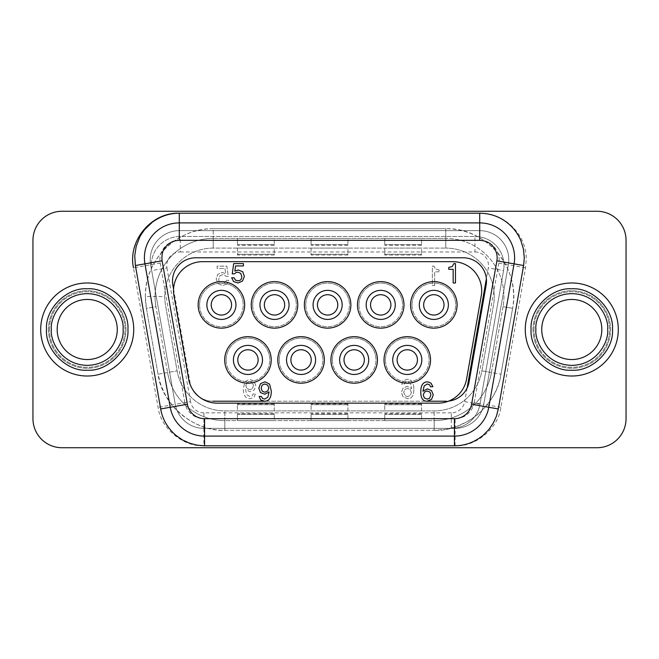 <?xml version="1.0" encoding="UTF-8"?>
<svg xmlns="http://www.w3.org/2000/svg" width="659" height="659" viewBox="0 0 659 659"><rect width="100%" height="100%" fill="white"/><g stroke="black" fill="none" stroke-linecap="round" stroke-linejoin="round"><path stroke-width="0.49" stroke-dasharray="3.29 2.47" d="M508.789 259.72A29.07 29.07 0 0 0 479.711 230.65L179.289 230.65A29.07 29.07 0 0 0 150.656 264.77L175.261 404.321A29.07 29.07 0 0 0 203.895 428.35L455.105 428.35A29.07 29.07 0 0 0 483.739 404.321L508.344 264.77A29.07 29.07 0 0 0 508.789 259.72A29.07 29.07 0 0 1 508.344 264.77L483.739 404.321A29.07 29.07 0 0 1 455.105 428.35L203.895 428.35A29.07 29.07 0 0 1 175.261 404.321L150.656 264.77A29.07 29.07 0 0 1 179.289 230.65L479.711 230.65A29.07 29.07 0 0 1 508.344 264.77L498.797 263.089C501.202 251.837 491.408 239.934 479.711 240.337L479.711 230.65A29.07 29.07 0 0 1 508.789 259.72M48.453 329.5A38.766 38.766 0 0 0 87.219 368.266A38.766 38.766 0 0 0 125.984 329.5A38.766 38.766 0 0 0 87.219 290.734A38.766 38.766 0 0 0 48.453 329.5A38.766 38.766 0 0 0 87.219 368.266A38.766 38.766 0 0 0 125.984 329.5A38.766 38.766 0 0 0 87.219 290.734A38.766 38.766 0 0 0 48.453 329.5M533.016 329.5A38.766 38.766 0 0 0 571.781 368.266A38.766 38.766 0 0 0 610.547 329.5A38.766 38.766 0 0 0 571.781 290.734A38.766 38.766 0 0 0 533.016 329.5A38.766 38.766 0 0 0 571.781 368.266A38.766 38.766 0 0 0 610.547 329.5A38.766 38.766 0 0 0 571.781 290.734A38.766 38.766 0 0 0 533.016 329.5M198.524 396.281A23.263 23.263 0 0 0 212.849 401.216L446.151 401.216A23.263 23.263 0 0 0 469.051 381.998L486.144 285.083A23.263 23.263 0 0 0 463.236 257.784L195.764 257.784A23.263 23.263 0 0 0 172.856 285.083L189.949 381.998A23.263 23.263 0 0 0 192.741 389.642M204.578 445.797L455.105 445.797C475.963 446.95 498.435 428.103 500.914 407.353L525.528 267.801L526.236 259.72C526.887 234.917 504.58 212.528 479.711 213.203L179.289 213.203L179.289 240.337C168.992 240.123 159.659 249.201 159.898 259.72L160.203 263.089L133.472 267.801L158.086 407.353C160.565 428.095 183.029 446.95 203.895 445.797L203.895 428.35L451.341 428.35A29.07 29.07 0 0 0 479.974 404.321L503.558 270.585A29.07 29.07 0 0 0 503.995 265.536A29.07 29.07 0 0 1 503.558 270.585L479.974 404.321A29.07 29.07 0 0 1 451.341 428.35L203.895 428.35A29.07 29.07 0 0 1 175.261 404.321A29.07 29.07 0 0 0 203.895 428.35A29.07 29.07 0 0 1 175.261 404.321L151.677 270.585L175.261 404.321L184.808 402.641A19.383 19.383 0 0 0 203.895 418.663L203.895 428.35A29.07 29.07 0 0 1 175.261 404.321L158.086 407.353M479.711 222.899L179.289 222.899M488.78 407.27L514.069 263.847M204.578 436.101L454.422 436.101M144.931 263.847L170.22 407.27M626.05 240.337A29.07 29.07 0 0 0 596.98 211.267L62.02 211.267A29.07 29.07 0 0 0 32.95 240.337L32.95 418.663A29.07 29.07 0 0 0 62.02 447.733L596.98 447.733A29.07 29.07 0 0 0 626.05 418.663L626.05 240.337A29.07 29.07 0 0 0 596.98 211.267L62.02 211.267A29.07 29.07 0 0 0 32.95 240.337L32.95 418.663A29.07 29.07 0 0 0 62.02 447.733L596.98 447.733A29.07 29.07 0 0 0 626.05 418.663L626.05 240.337A29.07 29.07 0 0 0 596.98 211.267M446.151 401.216A23.263 23.263 0 0 0 448.746 401.067M264.564 401.216L260.75 400.021L259.152 396.471L261.491 396.471L262.414 398.374L264.72 399.09L267.826 397.196L269.127 391.965L264.753 394.239L260.445 392.575L258.814 388.143L260.56 383.612L264.959 381.833L269.572 384.115L271.302 391.034C271.302 397.822 269.053 401.216 264.564 401.216L426.999 401.216C422.856 401.216 420.78 398.135 420.78 391.973C420.78 385.21 423.078 381.833 427.666 381.833L430.945 383.077L432.905 386.734L430.475 386.734L429.61 384.815L427.296 383.975L424.207 385.894L422.921 391.182L427.452 388.876L431.554 390.622L433.251 394.856L431.554 399.387L426.999 401.216M173.572 289.144L189.949 381.998A23.263 23.263 0 0 0 212.849 401.216M541.739 329.5A30.042 30.042 0 0 0 571.781 359.542A30.042 30.042 0 0 0 601.824 329.5A30.042 30.042 0 0 0 571.781 299.458A30.042 30.042 0 0 0 541.739 329.5M57.176 329.5A30.042 30.042 0 0 0 87.219 359.542A30.042 30.042 0 0 0 117.261 329.5A30.042 30.042 0 0 0 87.219 299.458A30.042 30.042 0 0 0 57.176 329.5M145.367 296.55A67.836 67.836 0 0 1 213.203 228.714L445.797 228.714C486.441 227.371 520.981 268.518 512.603 308.33L503.056 306.649L491.441 372.549L500.98 374.23C497.356 404.478 464.603 431.974 434.174 430.286L434.174 420.599L224.826 420.599L224.826 430.286C194.405 431.966 161.644 404.486 158.02 374.23L167.559 372.549A58.149 58.149 0 0 0 224.826 420.599L434.174 420.599A58.149 58.149 0 0 0 491.441 372.549L503.056 306.649A58.149 58.149 0 0 0 445.797 238.401L213.203 238.401A58.149 58.149 0 0 0 155.944 306.649L167.559 372.549L155.944 306.649L146.397 308.33A67.836 67.836 0 0 1 145.367 296.55C144.494 259.934 177.04 227.94 213.203 228.714L213.203 248.097A48.453 48.453 0 0 0 164.75 296.55A48.453 48.453 0 0 1 213.203 248.097L445.797 248.097L213.203 248.097L213.203 238.401L445.797 238.401L445.797 228.714A67.836 67.836 0 0 1 512.603 308.33L500.98 374.23C498.352 389.683 490.617 403.077 477.783 414.42C477.396 414.939 469.603 420.656 467.783 421.389L456.679 426.447L445.591 429.33L434.174 430.286L224.826 430.286C209.15 430.385 194.619 425.088 181.217 414.42C180.64 414.132 173.655 407.451 172.617 405.779L165.706 395.721L160.944 385.309L158.02 374.23L146.397 308.33L145.367 296.55L164.75 296.55A48.453 48.453 0 0 0 165.483 304.96L177.106 370.86A48.453 48.453 0 0 0 224.826 410.903L434.174 410.903A48.453 48.453 0 0 0 481.894 370.86L493.517 304.96A48.453 48.453 0 0 0 445.797 248.097A48.453 48.453 0 0 1 493.517 304.96L481.894 370.86A48.453 48.453 0 0 1 434.174 410.903L224.826 410.903A48.453 48.453 0 0 1 177.106 370.86L165.483 304.96A48.453 48.453 0 0 1 164.75 296.55M533.988 329.5A37.794 37.794 0 0 1 571.781 291.706A37.794 37.794 0 0 1 609.575 329.5A37.794 37.794 0 0 1 571.781 367.294A37.794 37.794 0 0 1 533.988 329.5A37.794 37.794 0 0 1 571.781 291.706A37.794 37.794 0 0 1 609.575 329.5A37.794 37.794 0 0 1 571.781 367.294A37.794 37.794 0 0 1 533.988 329.5M49.425 329.5A37.794 37.794 0 0 1 87.219 291.706A37.794 37.794 0 0 1 125.012 329.5A37.794 37.794 0 0 1 87.219 367.294A37.794 37.794 0 0 1 49.425 329.5A37.794 37.794 0 0 1 87.219 291.706A37.794 37.794 0 0 1 125.012 329.5A37.794 37.794 0 0 1 87.219 367.294A37.794 37.794 0 0 1 49.425 329.5M503.937 296.55A58.149 58.149 0 0 1 503.056 306.649A58.149 58.149 0 0 0 445.797 238.401L445.797 248.097L445.797 228.714L213.203 228.714L213.203 238.401A58.149 58.149 0 0 0 155.944 306.649A58.149 58.149 0 0 1 155.063 296.55A58.149 58.149 0 0 0 155.944 306.649L146.397 308.33L158.02 374.23L177.106 370.86L167.559 372.549A58.149 58.149 0 0 0 224.826 420.599A58.149 58.149 0 0 1 167.559 372.549M32.95 240.337A29.07 29.07 0 0 1 62.02 211.267M626.05 418.663A29.07 29.07 0 0 1 596.98 447.733M62.02 447.733A29.07 29.07 0 0 1 32.95 418.663M274.259 238.401L237.438 238.401L274.259 238.401L274.259 244.571L274.259 238.401M347.911 238.401L311.089 238.401L347.911 238.401L347.911 244.571L347.911 238.401M421.562 238.401L384.741 238.401L421.562 238.401L421.562 244.571L421.562 238.401M274.259 420.599L237.438 420.599L274.259 420.599L274.259 414.429L274.259 420.599M347.911 420.599L311.089 420.599L347.911 420.599L347.911 414.429L347.911 420.599M421.562 420.599L384.741 420.599L421.562 420.599L421.562 414.429L421.562 420.599M237.438 244.571L237.438 238.401L237.438 244.571L274.259 244.571L274.259 245.329L274.259 244.571L237.438 244.571M311.089 244.571L311.089 238.401L311.089 244.571L347.911 244.571L347.911 245.329L347.911 244.571L311.089 244.571M384.741 244.571L384.741 238.401L384.741 244.571L421.562 244.571L421.562 245.329L421.562 244.571L384.741 244.571M237.438 414.429L237.438 420.599L237.438 414.429L274.259 414.429L274.259 413.671L274.259 414.429L237.438 414.429M311.089 414.429L311.089 420.599L311.089 414.429L347.911 414.429L347.911 413.671L347.911 414.429L311.089 414.429M384.741 414.429L384.741 420.599L384.741 414.429L421.562 414.429L421.562 413.671L421.562 414.429L384.741 414.429M434.174 420.599A58.149 58.149 0 0 0 491.441 372.549A58.149 58.149 0 0 1 434.174 420.599L434.174 410.903L434.174 430.286L224.826 430.286L224.826 410.903L224.826 420.599M274.259 248.097L237.438 248.097L274.259 248.097L274.259 254.267L274.259 248.097M421.562 248.097L384.741 248.097L421.562 248.097L421.562 254.267L421.562 248.097M347.911 248.097L311.089 248.097L347.911 248.097L347.911 254.267L347.911 248.097M237.438 410.903L274.259 410.903L237.438 410.903L237.438 404.733L237.438 410.903M384.741 410.903L421.562 410.903L384.741 410.903L384.741 404.733L384.741 410.903M311.089 410.903L347.911 410.903L311.089 410.903L311.089 404.733L311.089 410.903M237.438 248.097L237.438 255.025L237.438 248.097M274.259 254.267L274.259 255.025L274.259 254.267L237.438 254.267L274.259 254.267M384.741 248.097L384.741 255.025L384.741 248.097M421.562 254.267L421.562 255.025L421.562 254.267L384.741 254.267L421.562 254.267M311.089 248.097L311.089 255.025L311.089 248.097M347.911 254.267L347.911 255.025L347.911 254.267L311.089 254.267L347.911 254.267M274.259 410.903L274.259 403.975L274.259 410.903M237.438 404.733L237.438 403.975L237.438 404.733L274.259 404.733L237.438 404.733M421.562 410.903L421.562 403.975L421.562 410.903M384.741 404.733L384.741 403.975L384.741 404.733L421.562 404.733L384.741 404.733M347.911 410.903L347.911 403.975L347.911 410.903M311.089 404.733L311.089 403.975L311.089 404.733L347.911 404.733L311.089 404.733M221.399 315.06A10.173 10.173 0 0 1 211.226 304.886A10.173 10.173 0 0 1 221.399 294.705A10.173 10.173 0 0 1 231.581 304.886A10.173 10.173 0 0 1 221.399 315.06M247.957 370.103A10.173 10.173 0 0 1 237.784 359.929A10.173 10.173 0 0 1 247.957 349.756A10.173 10.173 0 0 1 258.13 359.929A10.173 10.173 0 0 1 247.957 370.103M274.506 315.06A10.173 10.173 0 0 1 264.333 304.886A10.173 10.173 0 0 1 274.506 294.705A10.173 10.173 0 0 1 284.688 304.886A10.173 10.173 0 0 1 274.506 315.06M327.622 315.06A10.173 10.173 0 0 1 317.44 304.886A10.173 10.173 0 0 1 327.622 294.705A10.173 10.173 0 0 1 337.795 304.886A10.173 10.173 0 0 1 327.622 315.06M380.729 315.06A10.173 10.173 0 0 1 370.547 304.886A10.173 10.173 0 0 1 380.729 294.705A10.173 10.173 0 0 1 390.902 304.886A10.173 10.173 0 0 1 380.729 315.06M433.836 315.06A10.173 10.173 0 0 1 423.655 304.886A10.173 10.173 0 0 1 433.836 294.705A10.173 10.173 0 0 1 444.009 304.886A10.173 10.173 0 0 1 433.836 315.06M301.064 370.103A10.173 10.173 0 0 1 290.891 359.929A10.173 10.173 0 0 1 301.064 349.756A10.173 10.173 0 0 1 311.237 359.929A10.173 10.173 0 0 1 301.064 370.103M354.171 370.103A10.173 10.173 0 0 1 343.998 359.929A10.173 10.173 0 0 1 354.171 349.756A10.173 10.173 0 0 1 364.345 359.929A10.173 10.173 0 0 1 354.171 370.103M407.278 370.103A10.173 10.173 0 0 1 397.105 359.929A10.173 10.173 0 0 1 407.278 349.756A10.173 10.173 0 0 1 417.452 359.929A10.173 10.173 0 0 1 407.278 370.103M199.595 304.886A21.805 21.805 0 0 0 221.399 326.691A21.805 21.805 0 0 0 243.204 304.886A21.805 21.805 0 0 1 221.399 326.691A21.805 21.805 0 0 1 199.595 304.886A21.805 21.805 0 0 1 221.399 283.082A21.805 21.805 0 0 1 243.204 304.886A21.805 21.805 0 0 0 221.399 283.082A21.805 21.805 0 0 0 199.595 304.886M226.152 359.929A21.805 21.805 0 0 0 247.957 381.734A21.805 21.805 0 0 0 269.762 359.929A21.805 21.805 0 0 1 247.957 381.734A21.805 21.805 0 0 1 226.152 359.929A21.805 21.805 0 0 1 247.957 338.125A21.805 21.805 0 0 1 269.762 359.929A21.805 21.805 0 0 0 247.957 338.125A21.805 21.805 0 0 0 226.152 359.929M252.702 304.886A21.805 21.805 0 0 0 274.506 326.691A21.805 21.805 0 0 0 296.319 304.886A21.805 21.805 0 0 1 274.506 326.691A21.805 21.805 0 0 1 252.702 304.886A21.805 21.805 0 0 1 274.506 283.082A21.805 21.805 0 0 1 296.319 304.886A21.805 21.805 0 0 0 274.506 283.082A21.805 21.805 0 0 0 252.702 304.886M305.809 304.886A21.805 21.805 0 0 0 327.622 326.691A21.805 21.805 0 0 0 349.427 304.886A21.805 21.805 0 0 1 327.622 326.691A21.805 21.805 0 0 1 305.809 304.886A21.805 21.805 0 0 1 327.622 283.082A21.805 21.805 0 0 1 349.427 304.886A21.805 21.805 0 0 0 327.622 283.082A21.805 21.805 0 0 0 305.809 304.886M358.924 304.886A21.805 21.805 0 0 0 380.729 326.691A21.805 21.805 0 0 0 402.534 304.886A21.805 21.805 0 0 1 380.729 326.691A21.805 21.805 0 0 1 358.924 304.886A21.805 21.805 0 0 1 380.729 283.082A21.805 21.805 0 0 1 402.534 304.886A21.805 21.805 0 0 0 380.729 283.082A21.805 21.805 0 0 0 358.924 304.886M412.032 304.886A21.805 21.805 0 0 0 433.836 326.691A21.805 21.805 0 0 0 455.641 304.886A21.805 21.805 0 0 1 433.836 326.691A21.805 21.805 0 0 1 412.032 304.886A21.805 21.805 0 0 1 433.836 283.082A21.805 21.805 0 0 1 455.641 304.886A21.805 21.805 0 0 0 433.836 283.082A21.805 21.805 0 0 0 412.032 304.886M279.259 359.929A21.805 21.805 0 0 0 301.064 381.734A21.805 21.805 0 0 0 322.869 359.929A21.805 21.805 0 0 1 301.064 381.734A21.805 21.805 0 0 1 279.259 359.929A21.805 21.805 0 0 1 301.064 338.125A21.805 21.805 0 0 1 322.869 359.929A21.805 21.805 0 0 0 301.064 338.125A21.805 21.805 0 0 0 279.259 359.929M332.367 359.929A21.805 21.805 0 0 0 354.171 381.734A21.805 21.805 0 0 0 375.976 359.929A21.805 21.805 0 0 1 354.171 381.734A21.805 21.805 0 0 1 332.367 359.929A21.805 21.805 0 0 1 354.171 338.125A21.805 21.805 0 0 1 375.976 359.929A21.805 21.805 0 0 0 354.171 338.125A21.805 21.805 0 0 0 332.367 359.929M385.474 359.929A21.805 21.805 0 0 0 407.278 381.734A21.805 21.805 0 0 0 429.083 359.929A21.805 21.805 0 0 1 407.278 381.734A21.805 21.805 0 0 1 385.474 359.929A21.805 21.805 0 0 1 407.278 338.125A21.805 21.805 0 0 1 429.083 359.929A21.805 21.805 0 0 0 407.278 338.125A21.805 21.805 0 0 0 385.474 359.929M481.704 290.734A29.07 29.07 0 0 1 481.268 295.784L466.572 379.131A29.07 29.07 0 0 1 437.938 403.151L217.297 403.151A29.07 29.07 0 0 1 188.663 379.131L173.968 295.784A29.07 29.07 0 0 1 202.601 261.664L452.634 261.664A29.07 29.07 0 0 1 481.704 290.734M244.662 304.886A23.263 23.263 0 0 1 221.399 328.141A23.263 23.263 0 0 1 198.145 304.886A23.263 23.263 0 0 1 221.399 281.624A23.263 23.263 0 0 1 244.662 304.886M271.211 359.929A23.263 23.263 0 0 1 247.957 383.192A23.263 23.263 0 0 1 224.694 359.929A23.263 23.263 0 0 1 247.957 336.675A23.263 23.263 0 0 1 271.211 359.929M297.769 304.886A23.263 23.263 0 0 1 274.506 328.141A23.263 23.263 0 0 1 251.252 304.886A23.263 23.263 0 0 1 274.506 281.624A23.263 23.263 0 0 1 297.769 304.886M350.876 304.886A23.263 23.263 0 0 1 327.622 328.141A23.263 23.263 0 0 1 304.359 304.886A23.263 23.263 0 0 1 327.622 281.624A23.263 23.263 0 0 1 350.876 304.886M403.983 304.886A23.263 23.263 0 0 1 380.729 328.141A23.263 23.263 0 0 1 357.466 304.886A23.263 23.263 0 0 1 380.729 281.624A23.263 23.263 0 0 1 403.983 304.886M457.091 304.886A23.263 23.263 0 0 1 433.836 328.141A23.263 23.263 0 0 1 410.573 304.886A23.263 23.263 0 0 1 433.836 281.624A23.263 23.263 0 0 1 457.091 304.886M324.327 359.929A23.263 23.263 0 0 1 301.064 383.192A23.263 23.263 0 0 1 277.801 359.929A23.263 23.263 0 0 1 301.064 336.675A23.263 23.263 0 0 1 324.327 359.929M377.434 359.929A23.263 23.263 0 0 1 354.171 383.192A23.263 23.263 0 0 1 330.917 359.929A23.263 23.263 0 0 1 354.171 336.675A23.263 23.263 0 0 1 377.434 359.929M430.541 359.929A23.263 23.263 0 0 1 407.278 383.192A23.263 23.263 0 0 1 384.024 359.929A23.263 23.263 0 0 1 407.278 336.675A23.263 23.263 0 0 1 430.541 359.929M439.067 271.829L434.668 271.829L434.668 285.504L432.37 285.504L432.37 266.121L433.951 266.121L435.591 269.045L439.067 269.943L439.067 271.829L439.067 269.943L435.591 269.045L433.951 266.121L432.37 266.121L432.37 285.504L434.668 285.504L434.668 271.829L439.067 271.829M413.868 389.453C413.868 395.614 411.793 398.695 407.649 398.695L403.094 396.866L401.397 392.344L403.094 388.102L407.196 386.355L411.727 388.662L410.442 383.373L407.353 381.454L405.038 382.294L404.181 384.213L401.743 384.213L403.703 380.556L406.982 379.312C411.578 379.312 413.868 382.69 413.868 389.453C413.868 382.69 411.578 379.312 406.982 379.312L403.703 380.556L401.743 384.213L404.181 384.213L405.038 382.294L407.353 381.454L410.442 383.373L411.727 388.662L407.196 386.355L403.094 388.102L401.397 392.344L403.094 396.866L407.649 398.695C411.793 398.695 413.868 395.614 413.868 389.453M227.017 284.021L222.561 285.504L218.038 283.576L216.168 278.897L217.841 274.276L222.24 272.513L225.707 273.65L224.958 268.452L217.124 268.452L217.124 266.121L226.853 266.121L228.286 276.385L226.169 276.385L224.546 275.108L222.61 274.688L219.859 275.866L218.772 278.955C218.772 281.854 220.09 283.304 222.742 283.304L225.065 282.678L226.482 280.306L228.871 280.306L227.017 284.021L228.871 280.306L226.482 280.306L225.065 282.678L222.742 283.304C220.09 283.304 218.772 281.854 218.772 278.955L219.859 275.866L222.61 274.688L224.546 275.108L226.169 276.385L228.286 276.385L226.853 266.121L217.124 266.121L217.124 268.452L224.958 268.452L225.707 273.65L222.24 272.513L217.841 274.276L216.168 278.897L218.038 283.576L222.561 285.504L227.017 284.021M255.445 393.95L253.855 397.501L250.041 398.695C245.552 398.695 243.303 395.301 243.303 388.513L245.024 381.594L249.646 379.312L254.044 381.091L255.791 385.622L254.16 390.054L249.852 391.718L245.477 389.444L246.779 394.675L249.876 396.57L252.191 395.861L253.114 393.95L255.445 393.95L253.114 393.95L252.191 395.861L249.876 396.57L246.779 394.675L245.477 389.444L249.852 391.718L254.16 390.054L255.791 385.622L254.044 381.091L249.646 379.312L245.024 381.594L243.303 388.513C243.303 395.301 245.552 398.695 250.041 398.695L253.855 397.501L255.445 393.95M180.311 236.466A29.07 29.07 0 0 0 151.677 270.585A29.07 29.07 0 0 1 180.311 236.466L474.925 236.466L180.311 236.466A29.07 29.07 0 0 0 151.677 270.585L166.949 267.892A13.567 13.567 0 0 1 180.311 251.969L180.311 236.466M180.311 251.969L474.925 251.969L474.925 236.466A29.07 29.07 0 0 1 503.995 265.536A29.07 29.07 0 0 0 474.925 236.466A29.07 29.07 0 0 1 503.558 270.585L488.286 267.892L486.383 278.708M411.405 392.5L410.162 389.51L407.501 388.472L404.684 389.56L403.753 392.369L405.054 395.705L407.451 396.603L410.277 395.441L411.405 392.5L410.162 389.51L407.501 388.472L404.684 389.56L403.753 392.369L405.054 395.705L407.451 396.603L410.277 395.441L411.405 392.5M253.435 385.622L252.446 382.591L249.868 381.462L246.919 382.615L245.799 385.622L246.919 388.497L249.81 389.708L252.381 388.67L253.435 385.622L252.446 382.591L249.868 381.462L246.919 382.615L245.799 385.622L246.919 388.497L249.81 389.708L252.381 388.67L253.435 385.622M455.451 263.6L455.451 282.983L453.161 282.983L453.161 269.317L448.754 269.317L448.754 267.43L452.231 266.524L453.87 263.6L455.451 263.6M242.71 271.755L244.374 276.376L242.504 281.063L237.99 282.983L233.533 281.5L231.671 277.785L234.06 277.785L235.477 280.157L237.8 280.783C240.453 280.783 241.779 279.334 241.779 276.434L240.692 273.345L237.932 272.167L235.996 272.587L234.382 273.864L232.256 273.864L233.69 263.6L243.418 263.6L243.418 265.931L235.584 265.931L234.835 271.129L238.303 269.992L242.71 271.755M424.495 392.023L427.147 390.993L429.965 392.08L430.895 394.889L429.594 398.225L427.205 399.123L424.371 397.962L423.243 395.021L424.495 392.023M262.158 385.103L264.737 383.983L267.686 385.136L268.806 388.143L267.686 391.018L264.794 392.229L262.224 391.191L261.17 388.143L262.158 385.103M479.711 213.203L479.711 230.65M525.528 267.801L508.344 264.77M500.914 407.353L483.739 404.321A29.07 29.07 0 0 1 455.105 428.35L455.105 418.663A19.383 19.383 0 0 0 474.192 402.641L483.739 404.321M455.105 445.797L455.105 428.35M150.656 264.77A29.07 29.07 0 0 1 150.211 259.72M179.289 240.337L479.711 240.337M498.797 263.089L474.192 402.641M455.105 418.663L203.895 418.663M184.808 402.641L160.203 263.089M607.639 329.5C609.081 339.986 598.323 364.872 571.781 365.358C545.24 364.872 534.482 339.986 535.924 329.5C534.482 319.014 545.24 294.128 571.781 293.642C598.323 294.128 609.081 319.014 607.639 329.5M123.076 329.5C124.518 339.986 113.76 364.872 87.219 365.358C60.677 364.872 49.919 339.986 51.361 329.5C49.919 319.014 60.677 294.128 87.219 293.642C113.76 294.128 124.518 319.014 123.076 329.5M213.203 238.401A58.149 58.149 0 0 0 155.063 296.55M503.056 306.649L512.603 308.33L500.98 374.23L481.894 370.86L491.441 372.549M474.925 251.969A13.567 13.567 0 0 1 488.286 267.892M479.974 404.321A29.07 29.07 0 0 1 451.341 428.35L451.341 412.847A13.567 13.567 0 0 0 464.702 401.636L479.974 404.321M451.341 412.847L203.895 412.847L203.895 428.35M203.895 412.847A13.567 13.567 0 0 1 190.533 401.636L175.261 404.321M190.533 401.636L166.949 267.892M467.099 388.069L464.702 401.636M274.259 245.329L237.438 245.329M347.911 245.329L311.089 245.329M421.562 245.329L384.741 245.329M274.259 413.671L237.438 413.671M347.911 413.671L311.089 413.671M421.562 413.671L384.741 413.671M274.259 255.025L237.438 255.025M421.562 255.025L384.741 255.025M347.911 255.025L311.089 255.025M274.259 403.975L237.438 403.975M421.562 403.975L384.741 403.975M347.911 403.975L311.089 403.975"/><path stroke-width="0.99" d="M524.3 257.784L523.444 249.127L520.907 240.708C518.658 235.329 515.429 230.502 511.227 226.243C502.562 217.75 492.059 213.401 479.711 213.203L479.711 222.899A34.886 34.886 0 0 1 514.069 263.847L488.78 407.27A34.886 34.886 0 0 1 454.422 436.101L204.578 436.101A34.886 34.886 0 0 1 170.22 407.27L144.931 263.847A34.886 34.886 0 0 1 179.289 222.899L479.711 222.899A34.886 34.886 0 0 1 514.069 263.847L523.617 265.528L524.3 257.784M448.746 401.067A23.263 23.263 0 0 0 469.051 381.998L486.144 285.083A23.263 23.263 0 0 0 463.236 257.784L195.764 257.784A23.263 23.263 0 0 0 172.856 285.083L173.572 289.144M479.711 213.203L179.289 213.203C172.699 213.203 166.422 214.603 160.45 217.379C159.906 217.47 153.218 221.259 152.147 222.404L145.137 229.134C144.576 229.579 140.285 235.625 139.733 237.191L136.224 246.244L134.733 255.84L135.383 265.528L160.672 408.959C162.402 419.108 167.485 427.913 175.92 435.368L182.494 439.948L189.792 443.268L197.074 445.163L204.578 445.797L454.422 445.797C464.719 445.855 474.274 442.378 483.08 435.368L488.731 429.693L493.27 423.078L496.4 416.233L498.328 408.959L523.617 265.528M62.02 211.267L596.98 211.267A29.07 29.07 0 0 1 626.05 240.337L626.05 418.663A29.07 29.07 0 0 1 596.98 447.733L62.02 447.733A29.07 29.07 0 0 1 32.95 418.663L32.95 240.337A29.07 29.07 0 0 1 62.02 211.267L596.98 211.267M498.328 408.959L488.78 407.27A34.886 34.886 0 0 1 454.422 436.101L454.422 445.797M203.895 445.797L204.578 445.797L204.578 436.101A34.886 34.886 0 0 1 170.22 407.27L160.672 408.959M135.383 265.528L144.931 263.847A34.886 34.886 0 0 1 179.289 222.899L179.289 213.203C151.397 212.28 127.722 240.494 133.472 267.801M212.849 401.216L264.564 401.216L260.75 400.021L259.152 396.471L261.491 396.471L262.414 398.374L264.72 399.09L267.826 397.196L269.127 391.965L264.753 394.239L260.445 392.575L258.814 388.143L260.56 383.612L264.959 381.833L269.572 384.115L271.302 391.034C271.302 397.822 269.053 401.216 264.564 401.216M426.999 401.216C422.856 401.216 420.78 398.135 420.78 391.973C420.78 385.21 423.078 381.833 427.666 381.833L430.945 383.077L432.905 386.734L430.475 386.734L429.61 384.815L427.296 383.975L424.207 385.894L422.921 391.182L427.452 388.876L431.554 390.622L433.251 394.856L431.554 399.387L426.999 401.216L446.151 401.216M192.741 389.642A23.263 23.263 0 0 0 198.524 396.281M479.711 240.337C485.897 240.733 490.345 242.809 493.08 246.573C496.441 250.782 497.718 255.527 496.894 260.816L471.605 404.247A17.447 17.447 0 0 1 454.422 418.663L204.578 418.663A17.447 17.447 -137.5 0 1 187.395 404.247L162.106 260.816L144.931 263.847A34.886 34.886 0 0 1 179.289 222.899L179.289 240.337L479.711 240.337L479.711 222.899A34.886 34.886 0 0 1 514.069 263.847A34.886 34.886 0 0 0 514.605 257.784M601.824 329.5A30.042 30.042 0 0 1 571.781 359.542A30.042 30.042 0 0 1 541.739 329.5A30.042 30.042 0 0 1 571.781 299.458A30.042 30.042 0 0 1 601.824 329.5A30.042 30.042 0 0 0 571.781 299.458A30.042 30.042 0 0 0 541.739 329.5M117.261 329.5A30.042 30.042 0 0 1 87.219 359.542A30.042 30.042 0 0 1 57.176 329.5A30.042 30.042 0 0 1 87.219 299.458A30.042 30.042 0 0 1 117.261 329.5A30.042 30.042 0 0 0 87.219 299.458A30.042 30.042 0 0 0 57.176 329.5M525.264 329.5A46.517 46.517 0 0 0 571.781 376.017A46.517 46.517 0 0 0 618.299 329.5A46.517 46.517 0 0 0 571.781 282.983A46.517 46.517 0 0 0 525.264 329.5M531.08 329.5C529.523 349.995 551.278 371.758 571.781 370.201C592.268 371.75 614.04 350.003 612.483 329.5C614.031 309.005 592.276 287.242 571.781 288.799C551.286 287.25 529.523 308.997 531.08 329.5M40.701 329.5A46.517 46.517 0 0 0 87.219 376.017A46.517 46.517 0 0 0 133.736 329.5A46.517 46.517 0 0 0 87.219 282.983A46.517 46.517 0 0 0 40.701 329.5M46.517 329.5C44.969 349.995 66.724 371.758 87.219 370.201C107.714 371.75 129.477 350.003 127.92 329.5C129.477 309.005 107.722 287.242 87.219 288.799C66.732 287.25 44.96 308.997 46.517 329.5M32.95 418.663L32.95 240.337M626.05 240.337L626.05 418.663M596.98 447.733L62.02 447.733M221.399 315.06A10.173 10.173 0 0 1 211.226 304.886A10.173 10.173 0 0 1 221.399 294.705A10.173 10.173 0 0 1 231.581 304.886A10.173 10.173 0 0 1 221.399 315.06M247.957 370.103A10.173 10.173 0 0 1 237.784 359.929A10.173 10.173 0 0 1 247.957 349.756A10.173 10.173 0 0 1 258.13 359.929A10.173 10.173 0 0 1 247.957 370.103M274.506 315.06A10.173 10.173 0 0 1 264.333 304.886A10.173 10.173 0 0 1 274.506 294.705A10.173 10.173 0 0 1 284.688 304.886A10.173 10.173 0 0 1 274.506 315.06M327.622 315.06A10.173 10.173 0 0 1 317.44 304.886A10.173 10.173 0 0 1 327.622 294.705A10.173 10.173 0 0 1 337.795 304.886A10.173 10.173 0 0 1 327.622 315.06M380.729 315.06A10.173 10.173 0 0 1 370.547 304.886A10.173 10.173 0 0 1 380.729 294.705A10.173 10.173 0 0 1 390.902 304.886A10.173 10.173 0 0 1 380.729 315.06M433.836 315.06A10.173 10.173 0 0 1 423.655 304.886A10.173 10.173 0 0 1 433.836 294.705A10.173 10.173 0 0 1 444.009 304.886A10.173 10.173 0 0 1 433.836 315.06M301.064 370.103A10.173 10.173 0 0 1 290.891 359.929A10.173 10.173 0 0 1 301.064 349.756A10.173 10.173 0 0 1 311.237 359.929A10.173 10.173 0 0 1 301.064 370.103M354.171 370.103A10.173 10.173 0 0 1 343.998 359.929A10.173 10.173 0 0 1 354.171 349.756A10.173 10.173 0 0 1 364.345 359.929A10.173 10.173 0 0 1 354.171 370.103M407.278 370.103A10.173 10.173 0 0 1 397.105 359.929A10.173 10.173 0 0 1 407.278 349.756A10.173 10.173 0 0 1 417.452 359.929A10.173 10.173 0 0 1 407.278 370.103M481.704 290.734A29.07 29.07 0 0 1 481.268 295.784L466.572 379.131A29.07 29.07 0 0 1 437.938 403.151L217.297 403.151A29.07 29.07 0 0 1 188.663 379.131L173.968 295.784A29.07 29.07 0 0 1 202.601 261.664L452.634 261.664A29.07 29.07 0 0 1 481.704 290.734M235.947 304.886A14.539 14.539 0 0 1 221.399 319.426A14.539 14.539 0 0 1 206.86 304.886A14.539 14.539 0 0 1 221.399 290.347A14.539 14.539 0 0 1 235.947 304.886M262.496 359.929A14.539 14.539 0 0 1 247.957 374.469A14.539 14.539 0 0 1 233.418 359.929A14.539 14.539 0 0 1 247.957 345.39A14.539 14.539 0 0 1 262.496 359.929M289.054 304.886A14.539 14.539 0 0 1 274.506 319.426A14.539 14.539 0 0 1 259.967 304.886A14.539 14.539 0 0 1 274.506 290.347A14.539 14.539 0 0 1 289.054 304.886M342.161 304.886A14.539 14.539 0 0 1 327.622 319.426A14.539 14.539 0 0 1 313.074 304.886A14.539 14.539 0 0 1 327.622 290.347A14.539 14.539 0 0 1 342.161 304.886M395.268 304.886A14.539 14.539 0 0 1 380.729 319.426A14.539 14.539 0 0 1 366.182 304.886A14.539 14.539 0 0 1 380.729 290.347A14.539 14.539 0 0 1 395.268 304.886M448.375 304.886A14.539 14.539 0 0 1 433.836 319.426A14.539 14.539 0 0 1 419.297 304.886A14.539 14.539 0 0 1 433.836 290.347A14.539 14.539 0 0 1 448.375 304.886M315.603 359.929A14.539 14.539 0 0 1 301.064 374.469A14.539 14.539 0 0 1 286.525 359.929A14.539 14.539 0 0 1 301.064 345.39A14.539 14.539 0 0 1 315.603 359.929M368.711 359.929A14.539 14.539 0 0 1 354.171 374.469A14.539 14.539 0 0 1 339.632 359.929A14.539 14.539 0 0 1 354.171 345.39A14.539 14.539 0 0 1 368.711 359.929M421.818 359.929A14.539 14.539 0 0 1 407.278 374.469A14.539 14.539 0 0 1 392.739 359.929A14.539 14.539 0 0 1 407.278 345.39A14.539 14.539 0 0 1 421.818 359.929M221.399 328.141A23.263 23.263 0 0 1 198.145 304.886A23.263 23.263 0 0 1 221.399 281.624A23.263 23.263 0 0 1 244.662 304.886A23.263 23.263 0 0 1 221.399 328.141M247.957 383.192A23.263 23.263 0 0 1 224.694 359.929A23.263 23.263 0 0 1 247.957 336.675A23.263 23.263 0 0 1 271.211 359.929A23.263 23.263 0 0 1 247.957 383.192M274.506 328.141A23.263 23.263 0 0 1 251.252 304.886A23.263 23.263 0 0 1 274.506 281.624A23.263 23.263 0 0 1 297.769 304.886A23.263 23.263 0 0 1 274.506 328.141M327.622 328.141A23.263 23.263 0 0 1 304.359 304.886A23.263 23.263 0 0 1 327.622 281.624A23.263 23.263 0 0 1 350.876 304.886A23.263 23.263 0 0 1 327.622 328.141M380.729 328.141A23.263 23.263 0 0 1 357.466 304.886A23.263 23.263 0 0 1 380.729 281.624A23.263 23.263 0 0 1 403.983 304.886A23.263 23.263 0 0 1 380.729 328.141M433.836 328.141A23.263 23.263 0 0 1 410.573 304.886A23.263 23.263 0 0 1 433.836 281.624A23.263 23.263 0 0 1 457.091 304.886A23.263 23.263 0 0 1 433.836 328.141M301.064 383.192A23.263 23.263 0 0 1 277.801 359.929A23.263 23.263 0 0 1 301.064 336.675A23.263 23.263 0 0 1 324.327 359.929A23.263 23.263 0 0 1 301.064 383.192M354.171 383.192A23.263 23.263 0 0 1 330.917 359.929A23.263 23.263 0 0 1 354.171 336.675A23.263 23.263 0 0 1 377.434 359.929A23.263 23.263 0 0 1 354.171 383.192M407.278 383.192A23.263 23.263 0 0 1 384.024 359.929A23.263 23.263 0 0 1 407.278 336.675A23.263 23.263 0 0 1 430.541 359.929A23.263 23.263 0 0 1 407.278 383.192M455.451 282.983L453.161 282.983L453.161 269.317L448.754 269.317L448.754 267.43L452.231 266.524L453.87 263.6L455.451 263.6L455.451 282.983M244.374 276.376L242.504 281.063L237.99 282.983L233.533 281.5L231.671 277.785L234.06 277.785L235.477 280.157L237.8 280.783C240.453 280.783 241.779 279.334 241.779 276.434L240.692 273.345L237.932 272.167L235.996 272.587L234.382 273.864L232.256 273.864L233.69 263.6L243.418 263.6L243.418 265.931L235.584 265.931L234.835 271.129L238.303 269.992L242.71 271.755L244.374 276.376M423.243 395.021L424.495 392.023L427.147 390.993L429.965 392.08L430.895 394.889L429.594 398.225L427.205 399.123L424.371 397.962L423.243 395.021M261.17 388.143L262.158 385.103L264.737 383.983L267.686 385.136L268.806 388.143L267.686 391.018L264.794 392.229L262.224 391.191L261.17 388.143M471.605 404.247L488.78 407.27A34.886 34.886 0 0 1 454.422 436.101L454.422 418.663M204.578 418.663L204.578 436.101A34.886 34.886 0 0 1 170.22 407.27L187.395 404.247M496.894 260.816L514.069 263.847M162.106 260.816C161.422 254.662 162.691 249.909 165.92 246.573C169.487 242.528 173.943 240.453 179.289 240.337M535.924 329.5C534.482 339.986 545.24 364.872 571.781 365.358C598.323 364.872 609.081 339.986 607.639 329.5C609.081 319.014 598.323 294.128 571.781 293.642C545.24 294.128 534.482 319.014 535.924 329.5M51.361 329.5C49.919 339.986 60.677 364.872 87.219 365.358C113.76 364.872 124.518 339.986 123.076 329.5C124.518 319.014 113.76 294.128 87.219 293.642C60.677 294.128 49.919 319.014 51.361 329.5M486.383 278.708L467.099 388.069"/></g></svg>
